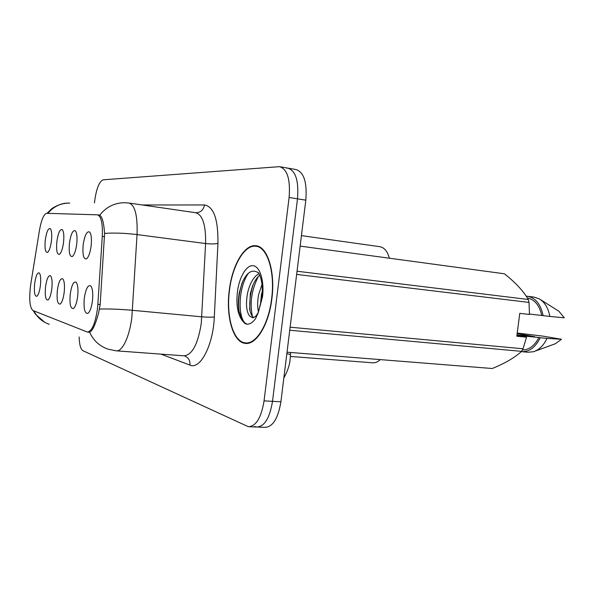 <?xml version="1.0" encoding="UTF-8"?>
<svg xmlns="http://www.w3.org/2000/svg" width="594" height="594" viewBox="0 0 594 594"><rect width="100%" height="100%" fill="white"/><g stroke="black" fill="none" stroke-linecap="round" stroke-linejoin="round"><path stroke-width="0.89" d="M69.446 243.117C70.857 234.006 72.817 229.893 75.327 230.769C76.93 232.774 77.398 237.199 76.73 244.03C75.787 250.824 74.302 254.997 72.282 256.549C69.639 256.786 68.696 252.309 69.446 243.117M56.861 241.528C58.19 232.848 59.994 228.89 62.288 229.655C63.773 231.541 64.189 235.781 63.543 242.374C62.645 248.923 61.249 252.925 59.378 254.395C56.972 254.581 56.133 250.289 56.861 241.528M45.285 240.073C46.532 231.779 48.211 227.97 50.312 228.638C51.685 230.413 52.064 234.482 51.44 240.845C50.572 247.171 49.265 251.024 47.52 252.405C45.322 252.554 44.572 248.441 45.285 240.073M83.175 244.847C84.682 235.269 86.813 230.977 89.568 231.979C91.313 234.125 91.84 238.743 91.149 245.849C90.162 252.896 88.573 257.247 86.382 258.902C83.472 259.207 82.403 254.522 83.175 244.847M70.226 294.178C71.607 285.187 73.567 281.192 76.106 282.202C77.851 284.415 78.371 289.137 77.68 296.376C76.767 302.999 75.312 307.061 73.314 308.546C70.486 308.717 69.453 303.928 70.226 294.178M57.351 290.392C58.65 281.816 60.462 277.97 62.778 278.861C64.382 280.925 64.85 285.439 64.182 292.404C63.306 298.804 61.939 302.702 60.091 304.106C57.514 304.225 56.601 299.658 57.351 290.392M45.53 286.917C46.755 278.72 48.433 275.015 50.557 275.794C52.042 277.732 52.458 282.053 51.812 288.766C50.965 294.951 49.681 298.708 47.958 300.037C45.612 300.111 44.802 295.738 45.53 286.917M34.63 283.709C35.796 275.868 37.355 272.29 39.308 272.973C40.682 274.799 41.053 278.942 40.429 285.417C39.612 291.402 38.402 295.025 36.798 296.28C34.652 296.324 33.925 292.137 34.63 283.709M84.289 298.322C85.766 288.862 87.897 284.712 90.689 285.863C92.59 288.238 93.184 293.191 92.464 300.72C91.513 307.595 89.954 311.82 87.801 313.402C84.667 313.625 83.502 308.598 84.289 298.322M97.862 304.321L97.446 308.873C95.24 323.678 91.877 331.4 87.348 332.046L32.826 310.469C29.589 307.217 28.906 298.448 30.762 284.17L39.427 230.509C41.342 219.817 43.77 214.085 46.696 213.313L97.401 214.82C101.188 216.157 102.807 223.344 102.279 236.39L97.862 304.321L100.178 304.536L98.619 312.867C95.478 324.569 92.478 331.014 89.627 332.202L89.07 332.187M380.294 359.608C377.732 362.006 375.104 363.068 372.386 362.786L290.392 356.437M301.433 235.632L379.766 246.688C384.251 247.446 387.459 251.284 389.389 258.204M271.896 298.567C275.482 271.465 267.382 246.369 255.947 245.753C244.342 243.993 232.046 265.637 229.225 290.659C225.817 316.468 233.041 342.196 245.129 343.354C255.992 345.418 268.896 324.755 271.896 298.567M254.685 426.462L256.63 427.027C264.427 426.737 269.721 418.169 272.512 401.336L297.497 198.827C298.901 180.791 295.641 170.552 287.726 168.102L286.471 168.072M99.146 215.058L99.681 215.177C102.213 216.728 103.846 222.802 104.581 233.39L100.178 304.544M79.143 336.924C79.358 344.646 80.628 349.242 82.96 350.712L248.314 426.692C256.014 426.395 261.263 417.79 264.055 400.883L289.107 197.483C290.525 179.373 287.325 169.097 279.507 166.662L103.245 179.804C99.369 181.341 96.547 188.172 94.773 200.312L94.461 202.933M257.781 427.071L264.872 427.353C272.765 427.071 278.103 418.547 280.903 401.782L305.813 200.156C307.202 182.202 303.89 171.993 295.879 169.528L288.446 168.228M249.45 426.737L256.63 427.027C264.427 426.737 269.721 418.169 272.512 401.336L297.497 198.827C298.901 180.791 295.641 170.552 287.726 168.102L280.219 166.788M229.425 290.696C226.054 316.246 233.212 341.706 245.166 342.849C255.917 344.884 268.688 324.435 271.651 298.522C275.208 271.71 267.196 246.866 255.873 246.25C244.394 244.513 232.224 265.926 229.425 290.696M258.464 311.954C257.328 306.927 257.38 301.158 258.628 294.654L262.028 284.355M260.417 304.989L261.39 294.951L262.266 291.32M258.687 311.449C256.883 315.459 254.878 317.552 252.673 317.731L249.554 316.053C246.391 311.553 245.701 304.017 247.49 293.451C249.747 283.39 253.556 276.797 258.925 273.686M253.735 317.508C251.767 316.283 250.416 313.498 249.673 309.155L250.282 293.755L252.576 285.922C254.618 280.969 257.016 277.405 259.786 275.23M261.152 301.024L261.857 296.658C263.907 279.937 257.93 271.154 257.967 272.564C252.019 268.941 246.733 272.364 242.122 282.818L239.33 292.478C238.142 299.109 238.016 305.309 238.944 311.085L242.419 320.745L245.062 323.685L246.673 324.124C249.673 324.45 252.613 322.646 255.494 318.718L258.19 312.875L261.152 301.039M516.921 335.447L526.514 337.184L523.054 348.775L521.591 351.351L289.738 330.242M287.028 352.197L492.255 368.51C505.004 363.305 514.783 357.588 521.591 351.351M522.401 349.97C529.15 349.896 534.645 345.738 538.884 337.496L516.936 335.298M521.28 351.641L521.28 351.641C529.098 352.094 535.417 347.46 540.236 337.734L538.884 337.496M521.866 351.693L527.947 352.242L533.494 351.73C539.129 349.911 543.629 345.47 546.985 338.409L540.236 337.734M517.226 333.041L542.664 336.085L561.508 339.271L546.985 338.409M535.268 351.084L555.323 343.748L561.508 339.271M516.988 334.934L534.667 336.709L517.159 333.583M297.03 271.228L528.289 299.487C523.44 291.09 515.488 282.529 504.425 273.797L300.133 246.109M526.514 337.184L516.817 336.219L519.772 313.35L529.454 314.441L529.046 302.42L296.636 274.413M529.046 302.42L528.289 299.487M290.117 327.197L523.054 348.775M529.462 314.07L541.743 315.466C539.486 305.316 534.704 299.502 527.413 298.032M541.743 315.466L543.102 315.659C540.778 304.254 535.543 297.794 527.413 296.272L526.217 296.183M543.102 315.659L549.836 316.424C548.292 308.063 544.795 302.22 539.345 298.893L534.058 297.097L527.413 296.272M549.836 316.424L564.3 317.827L558.917 311.271L540.443 299.584M247.498 324.168C237.904 322.832 237.08 289.04 248.448 273.195M252.428 316.372C249.599 303.185 251.559 289.917 258.301 276.559M239.226 312.578L239.182 312.303C237.749 302.242 238.944 291.929 242.76 281.348M250.089 311.263C249.161 302.294 250.237 293.258 253.334 284.147M260.929 302.301L262.192 293.02M102.279 236.39L104.574 236.679M99.681 215.177C106.378 206.779 114.902 202.628 125.26 202.732L128.972 203.044C134.987 204.989 137.682 215.503 137.051 234.593L131.875 317.07C129.655 336.642 122.193 352.131 116.12 350.824L108.101 349.175C99.621 346.272 93.466 340.614 89.627 332.202M116.647 350.861L183.902 355.813C192.114 355.123 197.913 344.305 201.284 323.351L205.591 243.533C205.932 225.037 202.643 214.776 195.708 212.726L128.972 203.044M99.532 309.021C109.489 308.806 120.471 309.236 132.484 310.313L201.849 316.817C207.269 317.263 211.427 317.3 214.315 316.936C213.231 345.329 200.156 370.047 189.976 365.102L160.989 354.128M33.917 310.9C37.266 317.471 42.382 321.933 49.28 324.294M47.876 213.35C53.623 206.422 60.922 203.007 69.765 203.096M142.263 204.975L204.492 204.96C213.766 206.593 218.25 219.386 217.946 243.347C215.065 244.06 210.944 244.127 205.591 243.533L137.051 234.593C125.267 233.13 114.442 232.737 104.581 233.39M217.946 243.347L214.315 316.936M264.055 400.883L280.903 401.782M289.107 197.483L305.813 200.156M195.961 212.763C200.653 212.526 203.497 209.92 204.492 204.96M189.976 365.102C190.243 360.521 188.409 357.44 184.459 355.858M290.577 352.48L290.496 354.551L286.85 353.645M249.554 316.053L252.673 317.731M258.086 313.164L262.511 296.829C264.508 280.992 259.927 266.364 253.133 265.711C246.369 264.827 239.152 277.264 237.377 292.166C236.07 305.153 237.756 314.679 242.419 320.745M97.401 214.82L99.384 215.087M87.622 332.068L89.471 332.217M33.264 310.64L35.499 314.248L44.647 322.275M47.03 213.32L51.396 209.081C51.671 208.397 60.826 202.925 67.278 203.126M245.983 343.421L245.129 343.354M290.496 354.551L290.11 359.266C289.79 364.634 287.696 370.901 283.828 378.059M248.73 343.139L246.005 342.916M259.073 246.673L255.873 246.25M246.673 324.124L247.074 324.161M238.944 311.085L239.182 312.303M249.851 310.194L249.673 309.155"/></g></svg>

